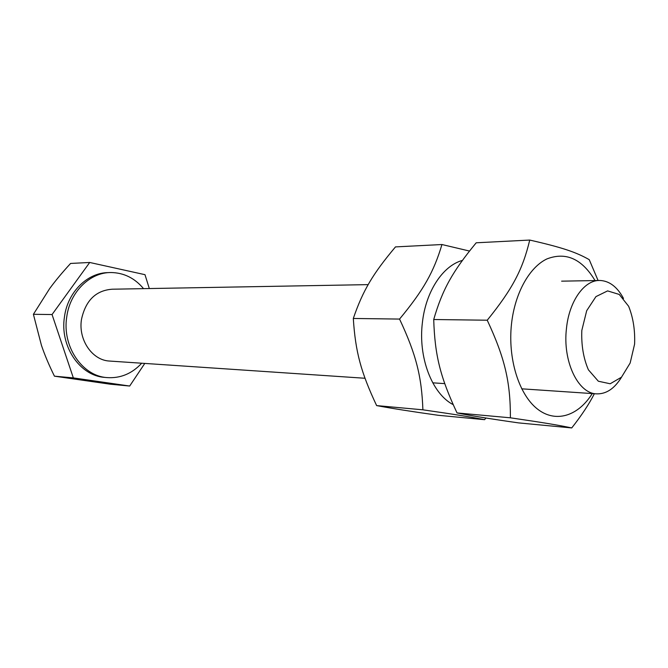 <?xml version="1.0" encoding="UTF-8"?>
<svg xmlns="http://www.w3.org/2000/svg" width="668" height="668" viewBox="0 0 668 668"><rect width="100%" height="100%" fill="white"/><g stroke="black" fill="none" stroke-linecap="round" stroke-linejoin="round"><path stroke-width="1" d="M634.6 344.112L630.149 363.041L621.49 377.195L610.176 383.766L598.344 381.228L588.391 369.796C583.423 358.232 581.235 345.106 581.82 330.409L586.688 310.704L595.948 296.609L607.604 290.897L619.244 294.446L628.638 306.278C633.172 317.601 635.159 330.209 634.6 344.112M623.503 298.429C617.341 287.031 609.583 281.044 600.231 280.476C584.634 279.541 569.103 300.917 566.447 328.606C562.565 361.037 577.837 393.201 596.24 393.844C606.06 394.295 614.502 388.726 621.566 377.119M368.185 284.626L112.224 289.211C95.808 290.43 85.546 300.542 81.463 319.538C78.164 339.795 92.217 360.211 109.343 361.037L110.061 361.087M149.315 288.551L144.989 274.682L89.704 262.474L70.591 263.442C62.324 272.419 55.335 280.819 49.624 288.634L33.4 314.302L41.433 345.323C44.656 354.833 48.998 365.12 54.442 376.176L110.187 384.192L129.684 386.037L144.781 363.425M89.704 262.474L52.054 314.544L73.338 377.896L129.684 386.037M73.338 377.896L54.442 376.176M108.742 272.619C87.842 272.302 67.718 291.774 64.47 316.816C59.652 346.233 79.935 375.817 104.592 377.378L105.377 377.445M52.054 314.544L33.4 314.302M143.553 288.651C134.777 278.155 123.972 272.786 111.147 272.536C90.197 272.177 70.006 291.707 66.75 316.849C61.924 346.35 82.231 376.017 106.922 377.587C120.357 378.514 131.947 373.729 141.708 363.217M557.805 391.248L558.456 391.298M595.046 280.568C582.003 258.858 565.971 251.636 546.958 258.908C529.423 267.183 514.878 293.102 511.513 323.846C507.672 358.44 518.811 394.245 537.122 408.783C555.434 423.445 578.104 416.231 592.249 393.569M594.361 393.711C589.209 403.906 581.669 415.312 571.733 427.938C558.122 425.082 543.71 422.669 510.402 417.809C510.461 382.104 505 358.332 487.239 320.214C512.723 288.743 522.76 269.246 529.724 240.062C562.314 247.486 576.284 252.254 589.243 259.668L598.085 280.51M529.724 240.062L476.2 242.793C452.537 271.584 442.492 289.261 433.716 319.521C434.851 355.718 440.379 377.261 457.021 412.933C470.781 415.705 491.331 419.028 518.652 422.902L571.733 427.938M487.239 320.214L433.716 319.521M510.402 417.809L457.021 412.933M462.356 260.428C442.884 265.705 425.8 291.398 422.418 322.444C417.984 357.405 432.079 393.786 453.163 404.641M485.928 418.009L484.592 419.679C469.654 416.799 455.083 414.444 422.894 409.818C421.683 376.518 416.156 354.457 399.556 319.07C423.746 289.862 433.808 271.759 441.957 244.53L469.47 251.043M441.957 244.53L395.481 246.901C372.928 273.788 362.974 290.313 353.305 318.469C355.485 352.195 361.004 372.326 376.627 405.593C391.314 408.348 411.855 411.58 438.241 415.287L484.592 419.679M399.556 319.07L353.305 318.469M422.894 409.818L376.627 405.593M109.343 361.037L365.012 378.263M432.747 382.822L444.754 383.632M521.7 388.818L596.24 393.844M561.629 281.161L598.62 280.502M104.592 377.378L106.922 377.587"/></g></svg>
